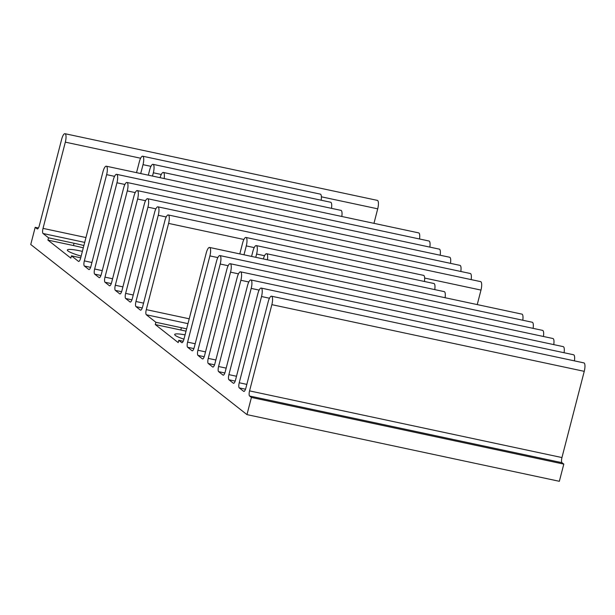 <?xml version="1.0" encoding="UTF-8"?>
<svg xmlns="http://www.w3.org/2000/svg" width="615" height="615" viewBox="0 0 615 615"><rect width="100%" height="100%" fill="white"/><g stroke="black" fill="none" stroke-linecap="round" stroke-linejoin="round"><path stroke-width="0.92" d="M81.149 256.117A18.15 2.491 -165.5 0 1 67.343 250.013A18.15 2.491 -165.5 0 1 80.265 250.905A18.15 2.491 -165.5 0 1 82.379 251.374M183.947 339.18A18.15 2.491 -165.5 0 1 174.691 334.483A18.15 2.491 -165.5 0 1 185.069 334.86M164.151 178.558A7.165 2.114 -78 0 0 163.329 172.454A7.165 2.114 -78 0 0 160.092 177.689M163.329 172.454L340.994 210.376A7.165 2.114 102 0 1 341.817 216.472M186.022 331.17A44.78 6.142 14.5 0 0 180.802 330.009L155.288 324.566L155.879 322.275L146.324 314.757A4.42 1.307 102 0 1 146.293 309.629L168.595 223.406A7.165 2.114 -78 0 0 168.256 214.958A7.165 2.114 -78 0 0 164.928 220.516L142.626 306.747A4.42 1.307 102 0 1 140.574 310.175A4.42 1.307 102 0 1 140.397 310.098L136 306.631A4.42 1.307 102 0 1 135.961 301.504L158.263 215.281A7.165 2.114 -78 0 0 157.924 206.832A7.165 2.114 -78 0 0 154.596 212.398L132.302 298.621A4.42 1.307 102 0 1 130.249 302.057A4.42 1.307 102 0 1 130.072 301.973L125.675 298.506A4.42 1.307 102 0 1 125.637 293.386L147.938 207.155A7.165 2.114 -78 0 0 147.6 198.707A7.165 2.114 -78 0 0 144.271 204.272L121.97 290.495A4.42 1.307 102 0 1 119.917 293.932A4.42 1.307 102 0 1 119.748 293.847L115.343 290.38A4.42 1.307 102 0 1 115.312 285.26L137.614 199.029A7.165 2.114 -78 0 0 137.276 190.581A7.165 2.114 -78 0 0 133.947 196.147L111.646 282.37A4.42 1.307 102 0 1 109.593 285.806A4.42 1.307 102 0 1 109.416 285.721L105.019 282.254A4.42 1.307 102 0 1 104.988 277.134L127.282 190.904A7.165 2.114 -78 0 0 126.944 182.455A7.165 2.114 -78 0 0 123.623 188.021L101.321 274.244A4.42 1.307 102 0 1 99.269 277.68A4.42 1.307 102 0 1 99.092 277.596L94.695 274.136A4.42 1.307 102 0 1 94.656 269.009L116.958 182.778A7.165 2.114 -78 0 0 116.619 174.329A7.165 2.114 -78 0 0 113.291 179.895L90.989 266.118A4.42 1.307 102 0 1 88.937 269.555A4.42 1.307 102 0 1 88.768 269.47L84.37 266.011A4.42 1.307 102 0 1 84.332 260.883L106.633 174.652A7.165 2.114 -78 0 0 106.295 166.204L418.684 232.885A7.165 2.114 102 0 1 419.507 238.981M116.619 174.329L429.016 241.011A7.165 2.114 102 0 1 429.839 247.107M126.944 182.455L439.341 249.137A7.165 2.114 102 0 1 440.163 255.233M137.276 190.581L449.665 257.255A7.165 2.114 102 0 1 450.488 263.351M147.6 198.707L459.997 265.38A7.165 2.114 102 0 1 460.82 271.476M157.924 206.832L470.321 273.506A7.165 2.114 102 0 1 471.144 279.602M168.256 214.958L480.646 281.632A7.165 2.114 102 0 1 480.984 290.08L477.232 304.586M271.522 296.207L583.912 362.888A7.165 2.114 102 0 1 584.25 371.337L561.949 457.56A4.42 1.307 -78 0 0 561.987 462.688L563.801 464.117L251.412 397.444L249.59 396.014A4.42 1.307 102 0 1 249.559 390.886L271.853 304.656A7.165 2.114 -78 0 0 271.522 296.207A7.165 2.114 -78 0 0 268.194 301.773L245.892 387.996A4.42 1.307 102 0 1 243.84 391.432A4.42 1.307 102 0 1 243.663 391.348L239.266 387.888A4.42 1.307 102 0 1 239.227 382.761L261.529 296.53A7.165 2.114 -78 0 0 261.19 288.081A7.165 2.114 -78 0 0 257.862 293.647L235.56 379.87A4.42 1.307 102 0 1 233.508 383.306A4.42 1.307 102 0 1 233.339 383.222L228.941 379.763A4.42 1.307 102 0 1 228.903 374.635L251.204 288.404A7.165 2.114 -78 0 0 250.866 279.956A7.165 2.114 -78 0 0 247.538 285.521L225.236 371.752A4.42 1.307 102 0 1 223.184 375.181A4.42 1.307 102 0 1 223.014 375.096L218.609 371.637A4.42 1.307 102 0 1 218.579 366.509L240.88 280.279A7.165 2.114 -78 0 0 240.542 271.83A7.165 2.114 -78 0 0 237.213 277.396L214.912 363.626A4.42 1.307 102 0 1 212.859 367.055A4.42 1.307 102 0 1 212.682 366.971L208.285 363.511A4.42 1.307 102 0 1 208.247 358.384L230.548 272.153A7.165 2.114 -78 0 0 230.21 263.704A7.165 2.114 -78 0 0 226.881 269.27L204.587 355.501A4.42 1.307 102 0 1 202.535 358.929A4.42 1.307 102 0 1 202.358 358.845L197.961 355.385A4.42 1.307 102 0 1 197.922 350.258L220.224 264.027A7.165 2.114 -78 0 0 219.886 255.579A7.165 2.114 -78 0 0 216.557 261.144L194.255 347.375A4.42 1.307 102 0 1 192.203 350.804A4.42 1.307 102 0 1 192.034 350.719L187.629 347.26A4.42 1.307 102 0 1 187.598 342.132L209.9 255.901A7.165 2.114 -78 0 0 209.561 247.453L521.951 314.134A7.165 2.114 102 0 1 522.773 320.231M219.886 255.579L532.283 322.26A7.165 2.114 102 0 1 533.105 328.356M230.21 263.704L542.607 330.386A7.165 2.114 102 0 1 543.429 336.482M240.542 271.83L552.931 338.511A7.165 2.114 102 0 1 553.754 344.608M250.866 279.956L563.263 346.637A7.165 2.114 102 0 1 564.078 352.733M261.19 288.081L573.587 354.763A7.165 2.114 102 0 1 574.41 360.859M563.801 464.117L559.358 481.299L246.969 414.618L30.75 244.493L35.193 227.319L38.399 228.004M83.302 247.822A44.78 6.142 14.5 0 0 73.454 245.546L47.932 240.096L48.523 237.805L43.058 233.508A4.42 1.307 102 0 1 43.027 228.38L65.328 142.15A7.165 2.114 -78 0 0 64.99 133.701L377.379 200.382A7.165 2.114 102 0 1 377.718 208.831L373.966 223.337M243.978 254.802L246.284 245.908A7.165 2.114 -78 0 0 245.946 237.459A7.165 2.114 -78 0 0 242.618 243.025L239.796 253.91M245.946 237.459L423.612 275.382A7.165 2.114 102 0 1 424.435 281.478M152.489 176.067L153.343 172.784A7.165 2.114 -78 0 0 153.004 164.336A7.165 2.114 -78 0 0 149.676 169.894L148.315 175.175M153.004 164.336L330.67 202.25A7.165 2.114 102 0 1 331.493 208.347M140.712 173.553L143.018 164.659A7.165 2.114 -78 0 0 142.68 156.21A7.165 2.114 -78 0 0 139.351 161.768L136.53 172.661M142.68 156.21L320.346 194.132A7.165 2.114 102 0 1 321.168 200.229M255.755 257.316L256.609 254.033A7.165 2.114 -78 0 0 256.271 245.585A7.165 2.114 -78 0 0 252.942 251.151L251.573 256.424M267.417 259.807A7.165 2.114 -78 0 0 266.595 253.711L444.261 291.633A7.165 2.114 102 0 1 445.083 297.729M266.595 253.711A7.165 2.114 -78 0 0 263.358 258.938M256.271 245.585L433.936 283.507A7.165 2.114 102 0 1 434.759 289.604M73.454 245.546L74.046 243.256A44.78 6.142 -165.5 0 1 83.894 245.531M180.802 330.009L181.394 327.718A44.78 6.142 -165.5 0 1 186.614 328.887M64.99 133.701A7.165 2.114 -78 0 0 61.661 139.267L39.36 225.497A4.42 1.307 102 0 1 37.307 228.926A4.42 1.307 102 0 1 37.131 228.842L35.193 227.319M251.412 397.444L246.969 414.618M209.561 247.453A7.165 2.114 -78 0 0 206.233 253.019L183.931 339.249A4.42 1.307 102 0 1 181.879 342.678A4.42 1.307 102 0 1 181.702 342.593L178.796 340.303L178.204 342.593L155.288 324.566M106.295 166.204A7.165 2.114 -78 0 0 102.966 171.77L80.665 258A4.42 1.307 102 0 1 78.612 261.429A4.42 1.307 102 0 1 78.443 261.344L71.44 255.84L80.711 257.816M47.932 240.096L70.848 258.131L71.44 255.84M74.046 243.256L48.523 237.805M181.394 327.718L155.879 322.275M183.232 341.248L178.796 340.303M246.284 245.908L254.226 247.599M153.343 172.784L161.284 174.476M143.018 164.659L150.959 166.35M256.609 254.033L264.55 255.725M561.987 462.688L249.59 396.014M84.701 242.395L43.058 233.508M85.954 237.544L43.027 228.38M65.328 142.15L140.627 158.224M321.391 196.808L377.718 208.831M90.613 267.341L84.37 266.011M91.927 262.505L84.332 260.883M106.633 174.652L114.575 176.351M100.945 275.466L94.695 274.136M102.251 270.631L94.656 269.009M116.958 182.778L124.899 184.477M111.269 283.592L105.019 282.254M112.583 278.756L104.988 277.134M127.282 190.904L135.223 192.595M121.593 291.718L115.343 290.38M122.908 286.874L115.312 285.26M137.614 199.029L145.555 200.721M131.925 299.843L125.675 298.506M133.232 295L125.637 293.386M147.938 207.155L155.879 208.846M142.25 307.969L136 306.631M143.564 303.126L135.961 301.504M158.263 215.281L166.204 216.972M187.967 323.644L146.324 314.757M189.22 318.793L146.293 309.629M168.595 223.406L243.894 239.481M424.658 278.057L480.984 290.08M193.879 348.59L187.629 347.26M195.193 343.754L187.598 342.132M209.9 255.901L217.841 257.6M204.211 356.715L197.961 355.385M205.518 351.88L197.922 350.258M220.224 264.027L228.165 265.726M214.535 364.841L208.285 363.511M215.85 360.006L208.247 358.384M230.548 272.153L238.489 273.852M224.859 372.967L218.609 371.637M226.174 368.131L218.579 366.509M240.88 280.279L248.821 281.978M235.184 381.092L228.941 379.763M236.498 376.257L228.903 374.635M251.204 288.404L259.146 290.103M245.516 389.218L239.266 387.888M246.823 384.383L239.227 382.761M261.529 296.53L269.47 298.229M561.949 457.56L249.559 390.886M271.853 304.656L584.25 371.337"/></g></svg>
